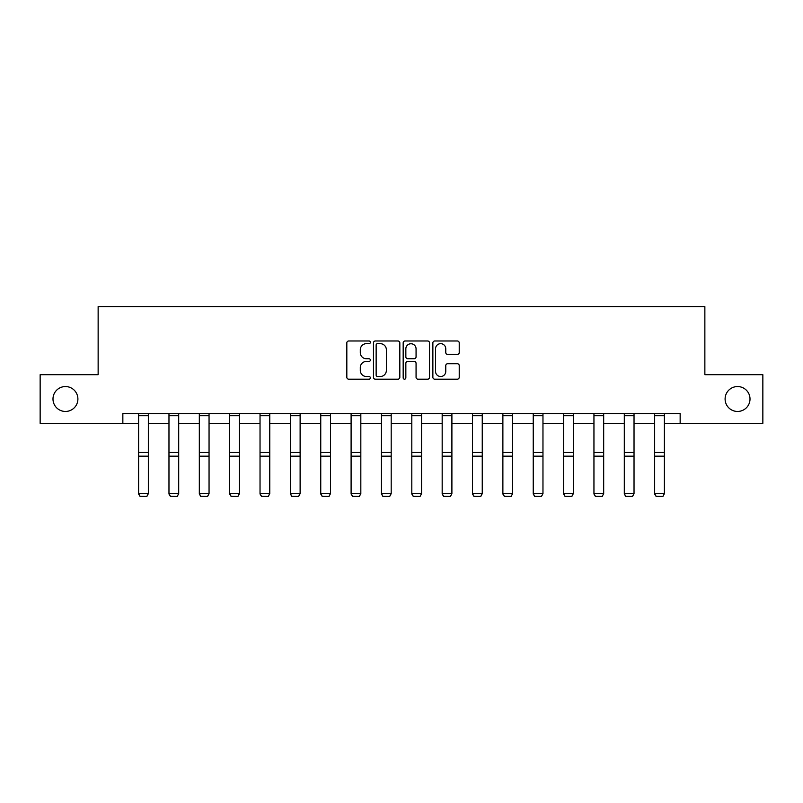 <?xml version="1.0" encoding="UTF-8"?>
<svg xmlns="http://www.w3.org/2000/svg" width="803" height="803" viewBox="0 0 803 803"><rect width="100%" height="100%" fill="white"/><g stroke="black" fill="none" stroke-linecap="round" stroke-linejoin="round"><path stroke-width="1.2" d="M370.364 342.319A1.335 1.335 0 0 0 369.029 340.984L348.733 340.984A1.907 1.907 0 0 0 346.826 342.891L346.826 377.28A1.907 1.907 0 0 0 348.733 379.187L369.029 379.187A1.335 1.335 0 0 0 370.364 377.852A1.335 1.335 0 0 0 369.029 376.517L366.399 376.517A6.113 6.113 0 0 1 360.296 370.404L360.296 367.533A6.113 6.113 0 0 1 366.399 361.42L369.029 361.42A1.335 1.335 0 0 0 370.364 360.085A1.335 1.335 0 0 0 369.029 358.75L366.399 358.75A6.113 6.113 0 0 1 360.296 352.637L360.296 349.777A6.113 6.113 0 0 1 366.399 343.664L369.029 343.664A1.335 1.335 0 0 0 370.364 342.319M725.099 399.001A12.457 12.457 0 0 0 737.555 411.457A12.457 12.457 0 0 0 750.012 399.001A12.457 12.457 0 0 0 737.555 386.554A12.457 12.457 0 0 0 725.099 399.001M52.988 399.001A12.457 12.457 0 0 0 65.444 411.457A12.457 12.457 0 0 0 77.901 399.001A12.457 12.457 0 0 0 65.444 386.554A12.457 12.457 0 0 0 52.988 399.001M457.319 354.454A1.907 1.907 0 0 0 459.226 352.537L459.226 342.891A1.907 1.907 0 0 0 457.319 340.984L434.784 340.984A1.907 1.907 0 0 0 432.867 342.891L432.867 377.28A1.907 1.907 0 0 0 434.784 379.187L457.319 379.187A1.907 1.907 0 0 0 459.226 377.28L459.226 365.626A1.907 1.907 0 0 0 457.319 363.719L447.672 363.719A1.907 1.907 0 0 0 445.765 365.626L445.765 371.408A5.109 5.109 0 0 1 440.656 376.517A5.109 5.109 0 0 1 435.547 371.408L435.547 348.773A5.109 5.109 0 0 1 440.656 343.664A5.109 5.109 0 0 1 445.765 348.773L445.765 352.537A1.907 1.907 0 0 0 447.672 354.454L457.319 354.454M122.849 423.332L40.15 423.332L40.15 374.68L98.137 374.68L98.137 306.575L704.863 306.575L704.863 374.68L762.85 374.68L762.85 423.332L680.151 423.332L680.151 413.595L122.849 413.595L122.849 423.332L138.608 423.332M399.824 342.891A1.907 1.907 0 0 0 397.917 340.984L375.382 340.984A1.907 1.907 0 0 0 373.475 342.891L373.475 377.28A1.907 1.907 0 0 0 375.382 379.187L397.917 379.187A1.907 1.907 0 0 0 399.824 377.28L399.824 342.891M405.083 340.984L427.618 340.984A1.907 1.907 0 0 1 429.525 342.891L429.525 377.28A1.907 1.907 0 0 1 427.618 379.187L417.972 379.187A1.907 1.907 0 0 1 416.064 377.28L416.064 363.337A1.907 1.907 0 0 0 414.157 361.42L407.753 361.42A1.907 1.907 0 0 0 405.846 363.337L405.846 377.852A1.335 1.335 0 0 1 404.511 379.187A1.335 1.335 0 0 1 403.176 377.852L403.176 342.891A1.907 1.907 0 0 1 405.083 340.984M148.344 423.332L168.971 423.332M178.698 423.332L199.325 423.332M209.051 423.332L229.678 423.332M239.404 423.332L260.031 423.332M269.768 423.332L290.395 423.332M300.121 423.332L320.748 423.332M330.475 423.332L351.102 423.332M360.828 423.332L381.455 423.332M391.191 423.332L411.809 423.332M421.545 423.332L442.172 423.332M451.898 423.332L472.525 423.332M482.252 423.332L502.879 423.332M512.605 423.332L533.232 423.332M542.969 423.332L563.596 423.332M573.322 423.332L593.949 423.332M603.675 423.332L624.302 423.332M634.029 423.332L654.656 423.332M664.392 423.332L680.151 423.332M377.48 343.664A1.335 1.335 0 0 0 376.145 344.999L376.145 375.172A1.335 1.335 0 0 0 377.48 376.517L380.251 376.517A6.113 6.113 0 0 0 386.363 370.404L386.363 349.777A6.113 6.113 0 0 0 380.251 343.664L377.48 343.664M416.064 348.863A5.109 5.109 0 0 0 410.955 343.754A5.109 5.109 0 0 0 405.846 348.863L405.846 356.843A1.907 1.907 0 0 0 407.753 358.75L414.157 358.75A1.907 1.907 0 0 0 416.064 356.843L416.064 348.863M138.608 494.006L140.073 496.425L138.608 493.654L148.344 493.654L146.879 496.425L140.073 496.284L146.879 496.425M148.344 413.595L148.344 493.654L146.879 496.284M138.608 413.595L138.608 493.654L140.073 496.284M168.971 494.006L170.427 496.425L168.971 493.654L178.698 493.654L177.242 496.425L170.427 496.284L177.242 496.425M199.325 494.006L200.78 496.425L199.325 493.654L209.051 493.654L207.596 496.425L200.78 496.284L207.596 496.425M178.698 413.595L178.698 493.654L177.242 496.284M168.971 413.595L168.971 493.654L170.427 496.284M209.051 413.595L209.051 493.654L207.596 496.284M199.325 413.595L199.325 493.654L200.78 496.284M229.678 494.006L231.134 496.425L229.678 493.654L239.404 493.654L237.949 496.425L231.134 496.284L237.949 496.425M260.031 494.006L261.497 496.425L260.031 493.654L269.768 493.654L268.302 496.425L261.497 496.284L268.302 496.425M290.395 494.006L291.85 496.425L290.395 493.654L300.121 493.654L298.656 496.425L291.85 496.284L298.656 496.425M239.404 413.595L239.404 493.654L237.949 496.284M229.678 413.595L229.678 493.654L231.134 496.284M269.768 413.595L269.768 493.654L268.302 496.284M260.031 413.595L260.031 493.654L261.497 496.284M300.121 413.595L300.121 493.654L298.656 496.284M290.395 413.595L290.395 493.654L291.85 496.284M320.748 494.006L322.204 496.425L320.748 493.654L330.475 493.654L329.019 496.425L322.204 496.284L329.019 496.425M330.475 413.595L330.475 493.654L329.019 496.284M320.748 413.595L320.748 493.654L322.204 496.284M351.102 494.006L352.557 496.425L351.102 493.654L360.828 493.654L359.373 496.425L352.557 496.284L359.373 496.425M360.828 413.595L360.828 493.654L359.373 496.284M351.102 413.595L351.102 493.654L352.557 496.284M381.455 494.006L382.921 496.425L381.455 493.654L391.191 493.654L389.726 496.425L382.921 496.284L389.726 496.425M391.191 413.595L391.191 493.654L389.726 496.284M381.455 413.595L381.455 493.654L382.921 496.284M411.809 494.006L413.274 496.425L411.809 493.654L421.545 493.654L420.079 496.425L413.274 496.284L420.079 496.425M421.545 413.595L421.545 493.654L420.079 496.284M411.809 413.595L411.809 493.654L413.274 496.284M442.172 494.006L443.627 496.425L442.172 493.654L451.898 493.654L450.443 496.425L443.627 496.284L450.443 496.425M451.898 413.595L451.898 493.654L450.443 496.284M442.172 413.595L442.172 493.654L443.627 496.284M472.525 494.006L473.981 496.425L472.525 493.654L482.252 493.654L480.796 496.425L473.981 496.284L480.796 496.425M482.252 413.595L482.252 493.654L480.796 496.284M472.525 413.595L472.525 493.654L473.981 496.284M502.879 494.006L504.344 496.425L502.879 493.654L512.605 493.654L511.15 496.425L504.344 496.284L511.15 496.425M512.605 413.595L512.605 493.654L511.15 496.284M502.879 413.595L502.879 493.654L504.344 496.284M533.232 494.006L534.698 496.425L533.232 493.654L542.969 493.654L541.503 496.425L534.698 496.284L541.503 496.425M542.969 413.595L542.969 493.654L541.503 496.284M533.232 413.595L533.232 493.654L534.698 496.284M563.596 494.006L565.051 496.425L563.596 493.654L573.322 493.654L571.866 496.425L565.051 496.284L571.866 496.425M573.322 413.595L573.322 493.654L571.866 496.284M563.596 413.595L563.596 493.654L565.051 496.284M593.949 494.006L595.404 496.425L593.949 493.654L603.675 493.654L602.22 496.425L595.404 496.284L602.22 496.425M603.675 413.595L603.675 493.654L602.22 496.284M593.949 413.595L593.949 493.654L595.404 496.284M624.302 494.006L625.758 496.425L624.302 493.654L634.029 493.654L632.573 496.425L625.758 496.284L632.573 496.425M634.029 413.595L634.029 493.654L632.573 496.284M624.302 413.595L624.302 493.654L625.758 496.284M654.656 494.006L656.121 496.425L654.656 493.654L664.392 493.654L662.927 496.425L656.121 496.284L662.927 496.425M664.392 413.595L664.392 493.654L662.927 496.284M654.656 413.595L654.656 493.654L656.121 496.284M148.344 413.635L138.608 413.635M148.344 452.49L138.608 452.49M148.344 456.174L138.608 456.174M148.344 415.723L138.608 415.723M178.698 413.635L168.971 413.635M178.698 452.49L168.971 452.49M178.698 456.174L168.971 456.174M178.698 415.723L168.971 415.723M209.051 413.635L199.325 413.635M209.051 452.49L199.325 452.49M209.051 456.174L199.325 456.174M209.051 415.723L199.325 415.723M239.404 413.635L229.678 413.635M239.404 452.49L229.678 452.49M239.404 456.174L229.678 456.174M239.404 415.723L229.678 415.723M269.768 413.635L260.031 413.635M269.768 452.49L260.031 452.49M269.768 456.174L260.031 456.174M269.768 415.723L260.031 415.723M300.121 413.635L290.395 413.635M300.121 452.49L290.395 452.49M300.121 456.174L290.395 456.174M300.121 415.723L290.395 415.723M330.475 413.635L320.748 413.635M330.475 452.49L320.748 452.49M330.475 456.174L320.748 456.174M330.475 415.723L320.748 415.723M360.828 413.635L351.102 413.635M360.828 452.49L351.102 452.49M360.828 456.174L351.102 456.174M360.828 415.723L351.102 415.723M391.191 413.635L381.455 413.635M391.191 452.49L381.455 452.49M391.191 456.174L381.455 456.174M391.191 415.723L381.455 415.723M421.545 413.635L411.809 413.635M421.545 452.49L411.809 452.49M421.545 456.174L411.809 456.174M421.545 415.723L411.809 415.723M451.898 413.635L442.172 413.635M451.898 452.49L442.172 452.49M451.898 456.174L442.172 456.174M451.898 415.723L442.172 415.723M482.252 413.635L472.525 413.635M482.252 452.49L472.525 452.49M482.252 456.174L472.525 456.174M482.252 415.723L472.525 415.723M512.605 413.635L502.879 413.635M512.605 452.49L502.879 452.49M512.605 456.174L502.879 456.174M512.605 415.723L502.879 415.723M542.969 413.635L533.232 413.635M542.969 452.49L533.232 452.49M542.969 456.174L533.232 456.174M542.969 415.723L533.232 415.723M573.322 413.635L563.596 413.635M573.322 452.49L563.596 452.49M573.322 456.174L563.596 456.174M573.322 415.723L563.596 415.723M603.675 413.635L593.949 413.635M603.675 452.49L593.949 452.49M603.675 456.174L593.949 456.174M603.675 415.723L593.949 415.723M634.029 413.635L624.302 413.635M634.029 452.49L624.302 452.49M634.029 456.174L624.302 456.174M634.029 415.723L624.302 415.723M664.392 413.635L654.656 413.635M664.392 452.49L654.656 452.49M664.392 456.174L654.656 456.174M664.392 415.723L654.656 415.723"/></g></svg>
